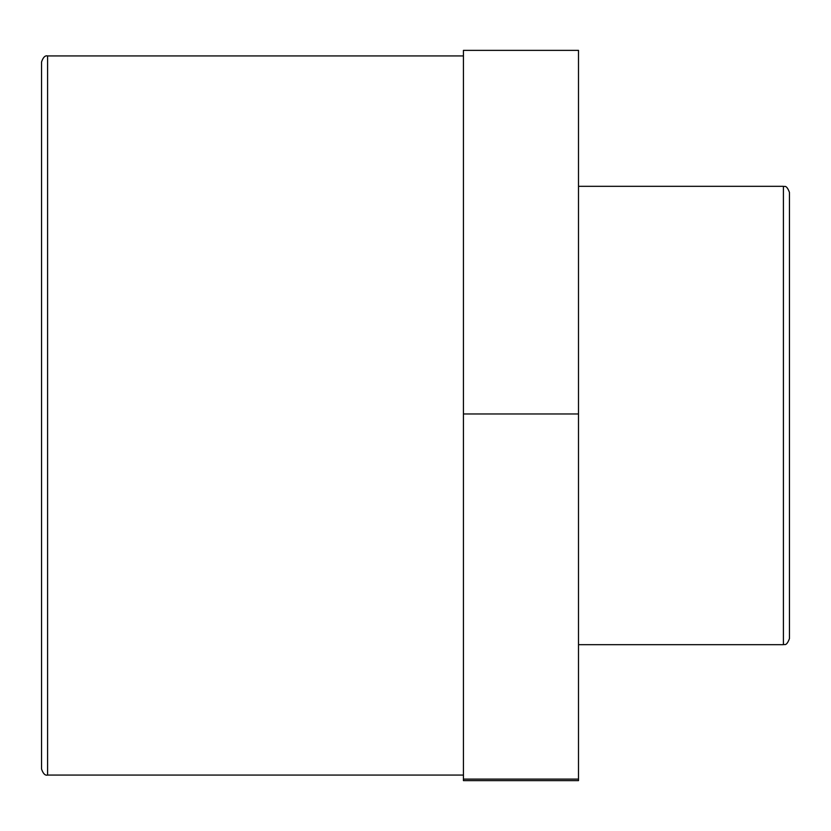 <?xml version="1.0" encoding="UTF-8"?>
<svg xmlns="http://www.w3.org/2000/svg" width="831" height="831" viewBox="0 0 831 831"><rect width="100%" height="100%" fill="white"/><g stroke="black" fill="none" stroke-linecap="round" stroke-linejoin="round"><path stroke-width="1.25" d="M463.438 413.963L463.438 780.631L578.501 780.631L578.501 50.369L463.438 50.369L463.438 413.963L578.501 413.963M463.438 779.094L578.501 779.094M783.404 644.679C784.246 643.776 786.188 647.131 789.45 638.634L789.45 192.366C786.188 183.869 784.246 187.224 783.404 186.321L783.404 644.679L578.501 644.679M41.55 61.972L41.55 769.028C43.119 773.692 45.134 775.707 47.596 775.063L47.596 55.937C45.134 55.293 43.119 57.308 41.55 61.972M463.438 775.063L47.596 775.063M783.404 186.321L578.501 186.321M463.438 55.937L47.596 55.937"/></g></svg>
